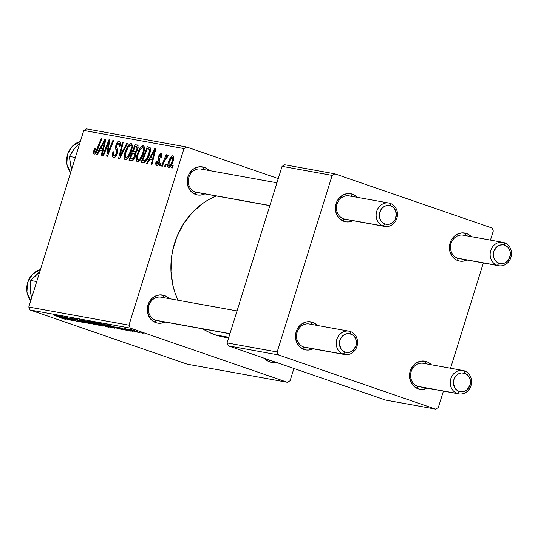 <?xml version="1.0" encoding="UTF-8"?>
<svg xmlns="http://www.w3.org/2000/svg" width="538" height="538" viewBox="0 0 538 538"><rect width="100%" height="100%" fill="white"/><g stroke="black" fill="none" stroke-linecap="round" stroke-linejoin="round"><path stroke-width="0.81" d="M269.861 361.966L269.599 360.09L269.861 361.966L267.581 360.897L264.649 358.382A14.257 12.757 -79.7 0 0 269.861 361.966A14.257 12.757 -79.7 0 0 276.075 362.323L272.302 362.518L269.861 361.966M229.921 333.775L156.921 320.567A11.876 10.626 -79.7 0 1 155.516 320.197L155.852 322.652L158.293 323.204L160.801 323.21L164.904 322.013A14.257 12.757 -79.7 0 1 155.852 322.652L155.516 320.197A11.876 10.626 100.3 0 0 158.374 320.715M164.312 295.483A14.257 12.757 -79.7 0 1 169.134 298.63L166.592 296.559L164.312 295.483L162.651 297.46L164.312 295.483L159.369 294.918L154.527 296.512L152.382 298.052L149.053 302.329L147.405 307.628L147.681 313.15L149.853 318.045L151.548 320.023L155.852 322.652A14.257 12.757 -79.7 0 1 147.997 304.898A14.257 12.757 -79.7 0 1 164.312 295.483M269.827 205.637L196.834 192.429A11.876 10.626 -79.7 0 1 195.422 192.059L195.765 194.514L198.199 195.065L200.708 195.072L204.817 193.868A14.257 12.757 -79.7 0 1 195.765 194.514L195.422 192.059A11.876 10.626 100.3 0 0 198.287 192.577M204.225 167.345A14.257 12.757 -79.7 0 1 209.047 170.492L206.505 168.414L204.225 167.345L202.557 169.322L204.225 167.345L199.275 166.78L194.44 168.374L192.295 169.914L188.966 174.191L187.91 176.76L187.211 182.274L188.455 187.587L191.461 191.884L195.765 194.514A14.257 12.757 -79.7 0 1 187.91 176.76A14.257 12.757 -79.7 0 1 204.225 167.345M221.407 336.613L215.18 334.838L209.168 332.39L202.718 328.853A73.645 65.898 100.3 0 0 215.18 334.838L228.818 337.306L215.18 334.838A73.645 65.898 100.3 0 0 223.929 337.124L228.61 337.972M216.209 195.933A73.645 65.898 100.3 0 0 177.964 300.231L174.904 292.531L172.98 285.739L170.99 271.616L171.535 257.225L172.759 250.103L177.042 236.343L183.633 223.674L192.274 212.577L202.644 203.485L208.347 199.8L216.209 195.933M384.69 226.424A11.876 10.626 -79.7 0 1 383.278 226.054L343.621 218.879A11.876 10.626 -79.7 0 1 336.855 204.87A11.876 10.626 -79.7 0 1 349.263 195.872A11.876 10.626 -79.7 0 1 350.668 196.236A11.876 10.626 100.3 0 0 337.07 204.084A11.876 10.626 100.3 0 0 343.621 218.879L383.278 226.054A11.876 10.626 -79.7 0 1 376.513 212.046A11.876 10.626 -79.7 0 1 388.92 203.048A11.876 10.626 -79.7 0 1 390.326 203.418A11.876 10.626 100.3 0 0 376.735 211.259A11.876 10.626 100.3 0 0 383.278 226.054L385.026 223.983A9.502 8.5 -79.7 0 1 379.788 212.147A9.502 8.5 -79.7 0 1 390.669 205.866L390.326 203.418A11.876 10.626 -79.7 0 1 397.091 217.426A11.876 10.626 -79.7 0 1 384.69 226.424L345.033 219.248A11.876 10.626 -79.7 0 1 343.621 218.879L343.957 221.333L346.398 221.885L348.906 221.891L353.009 220.694A14.257 12.757 -79.7 0 1 343.957 221.333L343.621 218.879A11.876 10.626 100.3 0 0 346.479 219.396M352.417 194.164A14.257 12.757 -79.7 0 1 357.239 197.311L354.697 195.24L352.417 194.164L350.756 196.141L352.417 194.164L347.474 193.599L342.632 195.193L338.644 198.697L337.158 201.01L335.51 206.31L335.786 211.831L337.958 216.727L339.653 218.704L343.957 221.333A14.257 12.757 -79.7 0 1 336.102 203.579A14.257 12.757 -79.7 0 1 352.417 194.164M344.777 354.562A11.876 10.626 -79.7 0 1 343.365 354.192L303.708 347.017A11.876 10.626 -79.7 0 1 296.942 333.009A11.876 10.626 -79.7 0 1 309.35 324.01A11.876 10.626 -79.7 0 1 310.762 324.38A11.876 10.626 100.3 0 0 297.164 332.222A11.876 10.626 100.3 0 0 303.708 347.017L343.365 354.192A11.876 10.626 -79.7 0 1 336.6 340.184A11.876 10.626 -79.7 0 1 349.007 331.186A11.876 10.626 -79.7 0 1 350.42 331.556A11.876 10.626 100.3 0 0 336.822 339.404A11.876 10.626 100.3 0 0 343.365 354.192L345.114 352.121A9.502 8.5 -79.7 0 1 339.881 340.285A9.502 8.5 -79.7 0 1 350.756 334.011L350.42 331.556A11.876 10.626 -79.7 0 1 357.178 345.564A11.876 10.626 -79.7 0 1 344.777 354.562L305.12 347.387A11.876 10.626 -79.7 0 1 303.708 347.017L304.044 349.471L306.485 350.023L308.994 350.03L313.103 348.832A14.257 12.757 -79.7 0 1 304.044 349.471L303.708 347.017A11.876 10.626 100.3 0 0 306.566 347.535M312.511 322.302A14.257 12.757 -79.7 0 1 317.333 325.456L314.784 323.378L312.511 322.302L310.843 324.279L312.511 322.302L307.561 321.744L305.08 322.275L300.581 324.871L297.252 329.148L296.189 331.717L295.49 337.232L296.741 342.545L299.747 346.842L304.044 349.471A14.257 12.757 -79.7 0 1 296.189 331.717A14.257 12.757 -79.7 0 1 312.511 322.302M458.786 393.883A11.876 10.626 -79.7 0 1 457.374 393.513A11.876 10.626 -79.7 0 1 450.609 379.505A11.876 10.626 -79.7 0 1 463.016 370.507A11.876 10.626 -79.7 0 1 464.428 370.877L464.765 373.325A9.502 8.5 -79.7 0 1 470.004 385.161A9.502 8.5 -79.7 0 1 459.122 391.435L457.374 393.513A11.876 10.626 100.3 0 0 470.972 385.665A11.876 10.626 100.3 0 0 464.428 370.877A11.876 10.626 -79.7 0 1 471.187 384.885A11.876 10.626 -79.7 0 1 458.786 393.883L419.129 386.708A11.876 10.626 -79.7 0 1 417.717 386.338L418.053 388.786L420.494 389.344L423.002 389.351L427.111 388.147A14.257 12.757 -79.7 0 1 418.053 388.786L417.717 386.338A11.876 10.626 100.3 0 0 420.575 386.856M426.52 361.623A14.257 12.757 -79.7 0 1 431.341 364.771L428.793 362.693L426.52 361.623L424.852 363.601L426.52 361.623L421.57 361.059L416.735 362.652L414.59 364.192L411.261 368.469L410.198 371.038L409.499 376.553L410.75 381.866L413.749 386.163L418.053 388.786A14.257 12.757 -79.7 0 1 410.198 371.038A14.257 12.757 -79.7 0 1 426.52 361.623M498.692 265.745A11.876 10.626 -79.7 0 1 497.287 265.375A11.876 10.626 -79.7 0 1 490.522 251.367A11.876 10.626 -79.7 0 1 502.929 242.369A11.876 10.626 -79.7 0 1 504.335 242.732L504.678 245.187A9.502 8.5 -79.7 0 1 509.91 257.023A9.502 8.5 -79.7 0 1 499.035 263.297L497.287 265.375A11.876 10.626 100.3 0 0 510.885 257.527A11.876 10.626 100.3 0 0 504.335 242.732A11.876 10.626 -79.7 0 1 511.1 256.747A11.876 10.626 -79.7 0 1 498.692 265.745L459.035 258.563A11.876 10.626 -79.7 0 1 457.63 258.2L457.966 260.648L460.407 261.199L462.915 261.212L467.018 260.009A14.257 12.757 -79.7 0 1 457.966 260.648L457.63 258.2A11.876 10.626 100.3 0 0 460.488 258.717M466.426 233.485A14.257 12.757 -79.7 0 1 471.248 236.633L468.706 234.555L466.426 233.485L464.765 235.462L466.426 233.485L461.483 232.92L456.641 234.514L454.496 236.054L451.167 240.331L449.519 245.631L449.795 251.145L451.967 256.048L455.686 259.578L457.966 260.648A14.257 12.757 -79.7 0 1 450.111 242.9A14.257 12.757 -79.7 0 1 466.426 233.485M290.11 380.736L293.93 368.483L290.11 380.736L287.393 382.303L130.283 328.119L30.094 309.989L187.204 364.172L287.393 382.303L290.11 380.736M108.501 327.178C109.658 327.232 107.99 326.479 103.498 324.932L108.763 326.949L107.815 327.037L95.589 323.049L94.419 322.269L98.676 323.365L103.498 324.932L94.695 322.309L94.654 322.652L99.893 324.622L109.106 327.205M115.347 327.756L106.766 324.528L122.798 329.74L115.347 327.756L122.798 329.74L107.694 324.696L115.347 327.756M65.36 319.37L53 314.797L62.146 317.958L63.766 318.812L59.543 317.602L65.421 319.182L59.543 317.602L63.861 318.745L53.773 314.932L65.784 319.397M70.707 317.971C69.523 317.77 70.088 318.072 72.401 318.893L82.193 321.643L83.034 322.302L77.6 320.803L84.634 322.861C85.905 323.069 85.286 322.733 82.778 321.845L85.246 322.928L81.615 322.107L77.6 320.803L82.644 321.926L70.135 317.904L82.778 321.845L70.081 317.918M79.469 319.585L90.377 323.869L74.19 318.63L87.997 323.109L79.469 319.585L87.997 323.109L74.19 318.63L89.409 323.694L79.469 319.585M96.356 324.986C97.513 325.033 95.845 324.279 91.352 322.733L96.618 324.75L95.246 324.737L83.444 320.85L82.274 320.07L86.531 321.166L91.352 322.733L82.509 320.453L87.755 322.423L96.961 325.006M141.259 332.746L143.095 333.412L141.259 332.746M102.664 326.095L100.377 324.959L103.155 326.129L99.738 325.564L86.874 320.924L92.025 322.101L100.377 324.959L86.874 320.924L99.738 325.564L103.162 326.122M65.347 318.711L56.772 315.476L72.798 320.688L65.347 318.711L72.798 320.688L57.7 315.645L65.347 318.711M66.497 318.14L73.551 320.823L60.7 316.189L75.555 320.836L65.38 317.037L78.245 321.677L63.39 317.03L78.245 321.677L65.38 317.037L75.555 320.836L60.7 316.189L73.551 320.823L66.497 318.14M127.822 330.675C128.858 330.863 128.468 330.628 126.645 329.976L117.647 327.097L126.033 329.774L126.578 330.245L122.348 329.088L127.896 330.44L124.964 329.942L122.348 329.088L126.329 329.996L117.688 327.339L121.111 328.025L119.234 327.776L128.394 330.715M114.876 328.247L109.153 325.9L99.019 323.123L111.884 327.763L114.903 328.167L111.884 327.763L99.019 323.123L106.43 324.992L114.937 328.22M129.651 329.269L133.787 331.085L139.678 332.82L135.71 331.065L140.001 332.867L130.035 329.707L129.16 329.276L129.873 329.31L134.924 330.796L129.14 329.236M134.238 331.475L136.074 332.141L134.238 331.475M124.648 328.362L133.148 331.61L124.48 328.355M129.113 330.554L130.949 331.213L129.113 330.554M128.972 325.16L183.969 148.575L83.787 130.445L28.783 307.03L128.972 325.16L130.283 328.119L287.393 382.303L187.204 364.172L30.094 309.989L28.783 307.03L30.094 309.989L130.283 328.119L128.972 325.16L183.969 148.575L186.693 147.008L86.504 128.871L83.787 130.445L28.783 307.03L128.972 325.16M143.525 153.276L142.012 157.13L140.021 160.351L138.266 161.797L136.955 161.656L136.262 159.329L136.753 155.818L138.468 150.936L140.653 147.284L142.523 145.805L143.471 145.845L144.117 146.565L144.366 149.544L143.525 153.276C144.823 149.268 144.715 146.76 143.195 145.764L140.284 147.762L137.096 154.594C135.872 158.495 135.993 160.929 137.472 161.898C139.954 161.185 141.965 158.313 143.525 153.276M149.759 159.342L147.513 163.498L146.692 163.35L155.018 148.118L155.946 148.286L152.012 164.312L151.252 164.177L152.355 159.813L149.759 159.342L152.355 159.813L151.252 164.177L152.012 164.312L155.946 148.286L155.018 148.118L146.692 163.35L147.513 163.498L149.759 159.342M94.332 154.097L93.679 153.606L93.498 152.341L94.446 148.898L95.266 148.831L94.675 152.059L95.771 151.77L101.258 138.387L102.025 138.528L96.652 151.898L95.434 153.666L94.332 154.097C95.556 153.908 96.611 152.536 97.506 149.981L102.025 138.528L101.258 138.387L96.887 149.45L94.896 152.227L96.215 152.684L94.957 152.247L94.769 150.196L95.266 148.831L94.446 148.898L93.928 150.331L94.661 150.579L93.928 150.331C93.249 152.516 93.383 153.774 94.332 154.097L94.17 154.05M118.602 143.269L119.106 146.41L119.826 146.659L119.106 146.41L118.985 146.773L119.913 146.397C120.707 143.491 120.472 141.837 119.207 141.42L119.604 141.555L119.207 141.42C117.909 141.279 116.793 142.563 115.852 145.253L116.578 145.509L115.852 145.253L115.63 148.878L117.674 149.577L115.63 148.878L116.188 150.189L117.835 150.754L116.188 150.189L116.773 151.931L117.64 152.227L116.773 151.931L116.538 153.35L117.257 153.599L116.538 153.35L114.231 155.738L115.872 156.302L114.231 155.738L113.296 154.124L113.827 151.75L113.007 151.81C111.924 155.2 112.126 157.123 113.599 157.58C115.031 157.695 116.282 156.282 117.345 153.337L116.127 155.966L114.063 157.594L113.141 157.426L112.455 156.578L112.469 153.895L113.007 151.81L113.827 151.75L113.296 154.124L113.552 155.3L114.802 155.697L116.067 154.46L116.773 151.931L115.549 148.522L115.589 146.282L116.934 142.859L118.79 141.407L120.23 142.402L120.317 144.581L119.799 146.746L118.985 146.773L119.396 144.702L118.864 143.357L117.566 143.633L116.726 145.045L116.484 146.76L117.822 150.223L117.345 153.337L117.284 148.649L116.484 146.76L116.645 145.294L118.602 143.269L120.377 143.868L118.851 143.35M127.721 143.175L119.591 158.448L118.622 158.273L122.442 142.22L123.209 142.362L119.934 156.121L126.901 143.027L127.721 143.175L126.901 143.027L119.934 156.121L123.209 142.362L122.442 142.22L118.622 158.273L119.591 158.448L127.721 143.175M131.38 151.077L129.866 154.931L127.876 158.152L126.121 159.598L124.816 159.463L124.137 157.654L124.608 153.619L126.329 148.737L128.508 145.085L130.378 143.606L131.333 143.653L131.971 144.366L132.22 147.351L131.38 151.077C132.678 147.069 132.57 144.567 131.05 143.565L128.138 145.563L124.951 152.395C123.727 156.296 123.854 158.73 125.327 159.705C127.809 158.986 129.826 156.114 131.38 151.077M173.196 165.758L172.315 167.99L171.555 167.849L172.416 165.617L173.196 165.758L172.416 165.617L171.555 167.849L172.315 167.99L173.196 165.758M135.515 156.121L134.352 158.723L132.839 160.438L128.952 160.142L135.125 144.52L137.923 145.3L138.111 147.943L136.874 151.306L135.603 152.758L135.515 156.121L135.603 152.758L137.815 149.073L137.923 145.3L135.125 144.52L128.952 160.142L131.884 160.674C133.303 160.546 134.52 159.026 135.515 156.121M99.759 150.29L97.513 154.453L96.692 154.305L105.024 139.073L105.952 139.234L102.012 155.267L101.252 155.126L102.354 150.761L99.759 150.29L102.354 150.761L101.252 155.126L102.012 155.267L105.952 139.234L105.024 139.073L96.692 154.305L97.513 154.453L99.759 150.29M107.331 146.013L103.538 155.543L102.771 155.401L108.952 139.779L109.752 139.927L107.654 153.754L112.859 140.485L113.632 140.626L107.459 156.249L106.658 156.107L108.737 142.301L107.331 146.013L108.737 142.301L106.658 156.107L107.459 156.249L113.632 140.626L112.859 140.485L107.654 153.754L109.752 139.927L108.952 139.779L102.771 155.401L103.538 155.543L107.331 146.013M160.472 154.978L160.768 157.419L161.595 157.352C162.214 155.058 161.999 153.787 160.956 153.538L161.299 153.66L158.34 156.531L159.073 156.787L158.34 156.531L158.596 160.122L159.921 160.58L158.596 160.122L158.979 161.346L159.82 161.635L158.979 161.346L158.824 162.375L159.544 162.624L158.824 162.375L157.278 163.962L158.609 164.42L157.278 163.962L157.089 160.882L156.195 161.165C155.469 163.68 155.664 165.092 156.793 165.395L155.785 164.13L156.262 160.956L157.089 160.882L156.692 162.947L157.009 163.841L157.668 163.935L158.515 163.122L158.979 161.346L158.071 158.717L158.179 157.116L159.551 154.218L161.118 153.579L161.951 154.937L161.595 157.352L160.768 157.419L160.667 155.045L159.443 155.791L158.959 157.553L159.873 160.089L159.712 162.093L158.293 164.789L156.793 165.395C157.856 165.569 158.797 164.561 159.625 162.382L159.894 160.223L158.966 157.365L159.181 156.417L160.472 154.978L161.958 155.482L160.654 155.038M144.554 162.563L141.097 162.341L147.271 146.713L149.322 147.096L150.432 148.501L149.611 153.989L147.439 159.147L144.554 162.563C146.713 160.902 148.401 158.044 149.611 153.989C150.62 151.057 150.741 148.865 149.961 147.419L147.271 146.713L141.097 162.341L144.554 162.563M173.236 160.849L170.499 166.437L169.255 167.459L168.286 167.392L167.721 165.892L168.031 163.471L170.828 157.123L172.342 155.771L173.505 156.06L173.814 158.273L173.236 160.849C174.137 158.064 174.043 156.356 172.96 155.711C171.017 156.289 169.45 158.589 168.273 162.624C167.426 165.341 167.553 166.975 168.65 167.54C170.546 166.955 172.073 164.722 173.236 160.849M166.175 164.487L165.294 166.719L164.534 166.578L165.395 164.346L166.175 164.487L165.395 164.346L164.534 166.578L165.294 166.719L166.175 164.487M164.184 161.649L162.368 166.188L161.595 166.047L166.081 154.688L166.854 154.823L165.919 157.177L168.024 154.83L168.34 155.321L167.479 157.062L167.009 156.666L166.128 157.594L164.184 161.649L168.34 155.321L167.957 154.809L165.919 157.177L166.854 154.823L166.081 154.688L161.595 166.047L162.368 166.188L164.184 161.649M161.05 163.559L160.169 165.791L159.409 165.657L160.27 163.417L161.05 163.559L160.27 163.417L159.409 165.657L160.169 165.791L161.05 163.559M278.254 178.582L186.693 147.008L183.969 148.575L83.787 130.445L86.504 128.871L186.693 147.008L278.254 178.582M438.309 407.555L443.433 391.106L438.309 407.555L435.592 409.129L278.476 354.939L228.381 345.873L385.497 400.064L435.592 409.129L438.309 407.555M450.548 368.248L483.346 262.968L450.548 368.248M490.461 240.109L493.306 230.97L492.001 228.011L334.885 173.828L284.79 164.762L282.073 166.329L227.07 342.914L277.164 351.98L332.168 175.395L282.073 166.329L227.07 342.914L228.381 345.873L385.497 400.064L435.592 409.129L278.476 354.939L228.381 345.873L227.07 342.914L277.164 351.98L278.476 354.939L277.164 351.98L332.168 175.395L334.885 173.828L332.168 175.395L282.073 166.329L284.79 164.762L334.885 173.828L492.001 228.011L493.306 230.97L490.461 240.109M417.717 386.338A11.876 10.626 -79.7 0 1 410.951 372.33A11.876 10.626 -79.7 0 1 423.359 363.325A11.876 10.626 -79.7 0 1 424.764 363.695A11.876 10.626 100.3 0 0 411.173 371.543A11.876 10.626 100.3 0 0 417.717 386.338L457.374 393.513L417.717 386.338M457.63 258.2A11.876 10.626 -79.7 0 1 450.864 244.185A11.876 10.626 -79.7 0 1 463.265 235.187A11.876 10.626 -79.7 0 1 464.677 235.557A11.876 10.626 100.3 0 0 451.079 243.405A11.876 10.626 100.3 0 0 457.63 258.2L497.287 265.375L457.63 258.2M155.516 320.197A11.876 10.626 -79.7 0 1 148.75 306.189A11.876 10.626 -79.7 0 1 161.158 297.191A11.876 10.626 -79.7 0 1 162.563 297.554A11.876 10.626 100.3 0 0 148.965 305.402A11.876 10.626 100.3 0 0 155.516 320.197L229.955 333.668L155.516 320.197M195.422 192.059A11.876 10.626 -79.7 0 1 188.663 178.051A11.876 10.626 -79.7 0 1 201.064 169.053A11.876 10.626 -79.7 0 1 202.476 169.416A11.876 10.626 100.3 0 0 188.878 177.264A11.876 10.626 100.3 0 0 195.422 192.059L269.861 205.529L195.422 192.059M173.149 165.872L172.416 165.617L173.149 165.872M138.064 145.529L135.125 144.52L138.064 145.529M137.688 145.099L136.995 144.857L137.688 145.099M137.923 145.3L136.995 144.857M136.477 146.719L135.172 146.484L133.249 151.353L136.249 152.187L134.487 151.575L135.926 151.144L136.793 151.44L135.926 151.144L137.035 149.006L137.755 149.255L137.035 149.006L136.908 146.847L136.477 146.719L137.035 149.006L135.926 151.144L133.249 151.353L136.107 152.341L133.249 151.353L135.172 146.484L138.219 147.291M134.137 153.471L132.53 153.182L130.445 158.454L133.888 159.409L131.871 158.71L134.016 159.235L132.644 158.764L133.653 158.111L134.776 155.939L135.495 156.188L134.776 155.939L135.011 154.204L134.379 153.532L134.776 155.939L132.644 158.764L130.445 158.454L133.747 159.591L130.445 158.454L132.53 153.182L135.906 154.056M125.677 152.644L124.951 152.395L125.677 152.644M129.214 145.933L128.138 145.563L129.214 145.933M131.393 143.68L131.05 143.565L131.393 143.68M130.452 145.408L128.891 146.249L127.553 148.125L125.24 154.366L125.415 157.466L127.627 158.434L125.959 157.863L127.97 156.45L130.673 150.768L131.393 151.017L130.673 150.768L131.312 147.311L131.09 146L130.452 145.408C131.514 146.148 131.588 147.937 130.673 150.768C129.49 154.722 127.916 157.089 125.959 157.863C124.903 157.143 124.809 155.395 125.69 152.61L128.353 146.887L130.452 145.408L132.287 146.04L130.667 145.489M125.959 157.863L127.627 158.441M123.182 142.476L122.442 142.22L123.182 142.476M120.694 156.383L119.934 156.121L120.694 156.383M122.341 153.283L121.554 153.014L122.341 153.283M127.661 143.29L126.901 143.027L127.661 143.29M95.145 149.14L94.446 148.898L95.145 149.14M94.957 152.247L96.215 152.684M97.613 149.698L96.887 149.45L97.613 149.698M101.978 138.636L101.258 138.387L101.978 138.636M105.919 139.376L105.024 139.073L105.919 139.376M103.061 151.003L102.354 150.761L103.061 151.003M100.754 148.515L104.843 140.869L105.495 141.09L104.843 140.869L103.8 144.857L104.513 145.099L103.8 144.857L102.825 148.892L103.518 149.134L100.754 148.515L103.444 149.443L100.754 148.515L102.825 148.892L104.843 140.869L100.754 148.515M109.739 140.048L108.952 139.779L109.739 140.048M108.353 153.996L107.654 153.754L108.353 153.996M109.967 149.9L109.227 149.645L109.967 149.9M113.585 140.741L112.859 140.485L113.585 140.741M108.763 146.995L107.977 146.719L108.763 146.995M109.389 142.523L108.737 142.301L109.389 142.523M156.195 161.165L156.928 161.42L156.195 161.165M157.278 163.962L158.602 164.433M155.912 148.427L155.018 148.118L155.912 148.427M153.061 160.055L152.355 159.813L153.061 160.055M150.754 157.567L154.843 149.914L155.495 150.142L154.843 149.914L153.801 153.902L154.507 154.15L153.801 153.902L152.819 157.937L153.518 158.179L150.754 157.567L153.444 158.495L150.754 157.567L152.819 157.937L154.843 149.914L150.754 157.567M150.183 147.721L147.271 146.713L150.183 147.721M149.793 147.291L149.093 147.042L149.793 147.291M149.961 147.419L149.093 147.042M148.421 148.878L147.318 148.683L142.59 160.654L147.318 148.683L150.492 149.732L149.295 149.322L148.885 153.754L149.611 154.002L148.885 153.754C147.479 158.428 145.704 160.788 143.565 160.828L145.771 161.588L142.59 160.654L145.663 161.716L142.59 160.654L145.199 160.526L146.928 158.367L149.483 151.265L149.382 149.477L148.421 148.878L149.295 149.322M137.822 154.843L137.096 154.594L137.822 154.843M141.353 148.132L140.284 147.762L141.353 148.132M143.538 145.879L143.195 145.764L143.538 145.879M144.426 148.239L142.597 147.607C143.653 148.347 143.727 150.129 142.819 152.96C141.629 156.921 140.062 159.288 138.105 160.055C137.049 159.342 136.955 157.594 137.829 154.809L140.499 149.087L142.597 147.607L144.426 148.232M142.597 147.607L140.499 149.087L138.36 153.249L137.264 157.412L137.91 159.994L139.772 160.633L138.105 160.055L140.115 158.649L142.819 152.96L143.538 153.209L142.819 152.96L143.458 149.51L142.792 147.674M138.105 160.055L139.772 160.64M172.483 157.15L173.855 157.621L172.368 157.143L171.501 157.674L169.087 162.584C169.921 159.665 171.05 157.856 172.483 157.15L172.476 160.707C171.635 163.552 170.512 165.348 169.1 166.101L169.087 162.584L168.273 162.624L168.999 162.873L168.703 165.704L170.398 166.558M169.1 166.101L170.559 164.904L172.476 160.707L173.196 160.956L172.476 160.707L172.954 158.468L172.604 157.19M166.128 164.601L165.395 164.346L166.128 164.601M166.807 154.937L166.081 154.688L166.807 154.937M166.329 157.318L165.919 157.177L166.329 157.318M167.97 154.809L168.34 155.321M167.21 156.632L167.479 157.062M161.003 163.673L160.27 163.417L161.003 163.673M95.071 323.318L89.147 321.61L93.155 323.056L89.221 321.354L95.091 323.13L93.155 323.056L94.392 323.277M99.005 325.16L94.742 323.331L99.617 324.703L101.104 325.53L99.005 325.16L101.231 325.53L100.344 325.08L94.661 323.594L99.005 325.16M82.549 320.117L82.509 320.453M84.197 320.937L88.582 322.585L84.197 320.937L84.231 320.507L90.471 322.437L94.762 324.427L88.582 322.585L95.132 324.461L84.177 320.675M95.246 324.158L94.762 324.427M84.634 322.861L85.293 322.901M83.585 322.127L83.034 322.302M71.971 318.254L72.327 318.536M64.116 318.22L58.703 315.981L66.221 318.489L64.116 318.22L66.187 318.59L58.669 316.075L64.116 318.22M126.968 330.09L126.578 330.245M117.647 327.097L117.183 327.064M114.117 327.265L108.696 325.026L116.221 327.541L114.117 327.265L116.188 327.642L108.669 325.12L114.117 327.265M114.043 328.153L114.164 327.783L114.043 328.153M113.162 327.366L101.292 323.802L111.144 327.36L101.292 323.802L108.306 325.732C112.503 327.178 113.774 327.776 112.119 327.534L111.144 327.36L112.119 327.534M94.695 322.309L94.654 322.652M96.336 323.136L100.72 324.784L96.336 323.136L96.369 322.706L102.617 324.629L106.907 326.62L100.72 324.784L107.277 326.653L96.322 322.874M107.392 326.358L106.907 326.62M139.678 332.82L140.122 332.84M130.7 329.512L138.4 332.383M266.297 360.299L266.633 360.036M138.703 332.154L130.902 329.707M385.026 223.983L382.155 222.228L381.025 220.91L379.579 217.648L379.391 213.963L381.482 208.892L382.713 207.581L385.712 205.852L387.367 205.496L390.669 205.866L393.534 207.621L394.67 208.939L396.371 214.023L395.201 219.417L392.975 222.268L389.976 223.996L388.322 224.353L385.026 223.983L383.278 226.054A11.876 10.626 100.3 0 0 396.876 218.206A11.876 10.626 100.3 0 0 390.326 203.418L390.669 205.866A9.502 8.5 -79.7 0 1 395.901 217.702A9.502 8.5 -79.7 0 1 385.026 223.983M345.114 352.121L348.416 352.491L350.07 352.134L353.069 350.406L355.995 345.84L356.203 340.346L354.757 337.077L353.627 335.759L352.276 334.723L349.128 333.641L345.806 333.99L342.8 335.719L341.569 337.03L339.881 340.285L339.411 343.964L341.112 349.048L342.249 350.366L345.114 352.121L343.365 354.192A11.876 10.626 100.3 0 0 356.963 346.351A11.876 10.626 100.3 0 0 350.42 331.556L350.756 334.011A9.502 8.5 -79.7 0 1 355.995 345.84A9.502 8.5 -79.7 0 1 345.114 352.121M504.678 245.187L503.05 244.817L499.721 245.173L496.722 246.902L493.797 251.468L493.333 255.14L494.16 258.684L495.034 260.231L496.164 261.549L499.035 263.297L500.663 263.667L503.985 263.317L505.559 262.611L508.222 260.278L510.306 255.2L510.118 251.522L508.679 248.26L507.542 246.942L504.678 245.187L504.335 242.732A11.876 10.626 100.3 0 0 490.737 250.58A11.876 10.626 100.3 0 0 497.287 265.375L499.035 263.297A9.502 8.5 -79.7 0 1 493.797 251.468A9.502 8.5 -79.7 0 1 504.678 245.187M464.765 373.325L466.285 374.045L468.766 376.398L470.212 379.66L470.004 385.161L467.078 389.727L464.072 391.456L462.418 391.812L460.75 391.805L457.603 390.722L455.121 388.369L453.42 383.278L453.884 379.606L455.578 376.351L458.241 374.011L459.815 373.311L461.463 372.955L464.765 373.325L464.428 370.877A11.876 10.626 100.3 0 0 450.831 378.718A11.876 10.626 100.3 0 0 457.374 393.513L459.122 391.435A9.502 8.5 -79.7 0 1 453.884 379.606A9.502 8.5 -79.7 0 1 464.765 373.325M70.209 161.689L71.709 169.288L70.888 166.545A19.012 17.008 100.3 0 0 71.749 169.073L70.27 163.875L69.415 156.403L75.36 157.479L69.415 156.403L73.262 150.129L79.954 142.738M80.344 141.481A19.005 17.008 100.3 0 0 70.646 172.611A19.005 17.008 -79.7 0 1 77.808 142.388M78.42 144.729L74.937 147.977L79.785 142.893M70.888 166.545L69.415 156.403L74.943 147.97A19.012 17.008 100.3 0 1 79.57 143.969M30.713 300.823L26.9 292.188L27.559 282.457L32.502 274.198L40.444 269.592A19.005 17.008 100.3 0 0 30.74 300.749A19.005 17.008 -79.7 0 1 37.848 270.547M30.545 286.155L30.363 291.105L31.513 298.274L30.229 288.281L30.774 280.486L36.718 281.562L30.774 280.486L35.521 275.369L39.725 271.905L34.264 277.097M39.664 272.107L37.539 273.607A19.012 17.008 100.3 0 1 39.664 272.107M30.363 291.098L30.774 280.486L37.539 273.607M148.757 148.965L150.499 149.564M388.92 203.048L349.263 195.872M276.949 182.786L201.064 169.053M161.158 297.191L237.036 310.924M309.35 324.01L349.007 331.186M463.265 235.187L502.929 242.369M463.016 370.507L423.359 363.325M80.357 141.447L72.401 146.074L67.458 154.345L66.813 164.07L70.626 172.685"/></g></svg>
